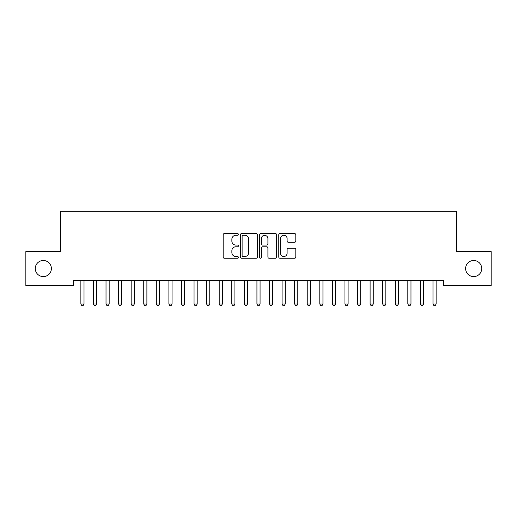 <?xml version="1.0" encoding="UTF-8"?>
<svg xmlns="http://www.w3.org/2000/svg" width="517" height="517" viewBox="0 0 517 517"><rect width="100%" height="100%" fill="white"/><g stroke="black" fill="none" stroke-linecap="round" stroke-linejoin="round"><path stroke-width="0.78" d="M238.382 234.434A0.866 0.866 0 0 0 237.516 233.568L224.397 233.568A1.234 1.234 0 0 0 223.163 234.802L223.163 257.02A1.234 1.234 0 0 0 224.397 258.254L237.516 258.254A0.866 0.866 0 0 0 238.382 257.388A0.866 0.866 0 0 0 237.516 256.529L235.817 256.529A3.949 3.949 0 0 1 231.868 252.58L231.868 250.726A3.949 3.949 0 0 1 235.817 246.777L237.516 246.777A0.866 0.866 0 0 0 238.382 245.911A0.866 0.866 0 0 0 237.516 245.045L235.817 245.045A3.949 3.949 0 0 1 231.868 241.096L231.868 239.248A3.949 3.949 0 0 1 235.817 235.293L237.516 235.293A0.866 0.866 0 0 0 238.382 234.434M465.623 268.549A8.046 8.046 0 0 0 473.669 276.595A8.046 8.046 0 0 0 481.721 268.549A8.046 8.046 0 0 0 473.669 260.497A8.046 8.046 0 0 0 465.623 268.549M35.279 268.549A8.046 8.046 0 0 0 43.331 276.595A8.046 8.046 0 0 0 51.377 268.549A8.046 8.046 0 0 0 43.331 260.497A8.046 8.046 0 0 0 35.279 268.549M294.574 242.273A1.234 1.234 0 0 0 295.808 241.038L295.808 234.802A1.234 1.234 0 0 0 294.574 233.568L280.007 233.568A1.234 1.234 0 0 0 278.773 234.802L278.773 257.02A1.234 1.234 0 0 0 280.007 258.254L294.574 258.254A1.234 1.234 0 0 0 295.808 257.02L295.808 249.491A1.234 1.234 0 0 0 294.574 248.257L288.344 248.257A1.234 1.234 0 0 0 287.109 249.491L287.109 253.227A3.302 3.302 0 0 1 283.807 256.529A3.302 3.302 0 0 1 280.505 253.227L280.505 238.595A3.302 3.302 0 0 1 283.807 235.293A3.302 3.302 0 0 1 287.109 238.595L287.109 241.038A1.234 1.234 0 0 0 288.344 242.273L294.574 242.273M443.741 280.492L73.259 280.492L73.259 285.526L25.85 285.526L25.85 251.572L60.683 251.572L60.683 211.33L456.317 211.33L456.317 251.572L491.15 251.572L491.15 285.526L443.741 285.526L443.741 280.492M257.421 234.802A1.234 1.234 0 0 0 256.186 233.568L241.62 233.568A1.234 1.234 0 0 0 240.386 234.802L240.386 257.02A1.234 1.234 0 0 0 241.62 258.254L256.186 258.254A1.234 1.234 0 0 0 257.421 257.02L257.421 234.802M260.814 233.568L275.38 233.568A1.234 1.234 0 0 1 276.614 234.802L276.614 257.02A1.234 1.234 0 0 1 275.38 258.254L269.144 258.254A1.234 1.234 0 0 1 267.909 257.02L267.909 248.011A1.234 1.234 0 0 0 266.675 246.777L262.546 246.777A1.234 1.234 0 0 0 261.311 248.011L261.311 257.388A0.866 0.866 0 0 1 260.445 258.254A0.866 0.866 0 0 1 259.579 257.388L259.579 234.802A1.234 1.234 0 0 1 260.814 233.568M242.977 235.293A0.866 0.866 0 0 0 242.111 236.159L242.111 255.663A0.866 0.866 0 0 0 242.977 256.529L244.767 256.529A3.949 3.949 0 0 0 248.716 252.58L248.716 239.248A3.949 3.949 0 0 0 244.767 235.293L242.977 235.293M267.909 238.66A3.302 3.302 0 0 0 264.607 235.358A3.302 3.302 0 0 0 261.311 238.66L261.311 243.811A1.234 1.234 0 0 0 262.546 245.045L266.675 245.045A1.234 1.234 0 0 0 267.909 243.811L267.909 238.66M84.013 281.151A1.26 1.26 0 0 1 84.103 280.679A1.26 1.26 0 0 0 84.013 281.151L84.013 304.035L80.872 304.035L80.872 281.151A1.26 1.26 0 0 0 80.775 280.679L80.704 280.492M84.013 304.035L83.069 305.67L81.809 305.67L80.872 304.035M96.589 281.151A1.26 1.26 0 0 1 96.679 280.679A1.26 1.26 0 0 0 96.589 281.151L96.589 304.035L93.441 304.035L93.441 281.151A1.26 1.26 0 0 0 93.351 280.679L93.28 280.492M109.165 281.151A1.26 1.26 0 0 1 109.255 280.679A1.26 1.26 0 0 0 109.165 281.151L109.165 304.035L106.017 304.035L106.017 281.151A1.26 1.26 0 0 0 105.927 280.679L105.856 280.492M96.589 304.035L95.645 305.67L94.385 305.67L93.441 304.035M109.165 304.035L108.221 305.67L106.961 305.67L106.017 304.035M121.741 281.151A1.26 1.26 0 0 1 121.831 280.679A1.26 1.26 0 0 0 121.741 281.151L121.741 304.035L118.593 304.035L118.593 281.151A1.26 1.26 0 0 0 118.503 280.679L118.432 280.492M134.317 281.151A1.26 1.26 0 0 1 134.407 280.679A1.26 1.26 0 0 0 134.317 281.151L134.317 304.035L131.169 304.035L131.169 281.151A1.26 1.26 0 0 0 131.079 280.679L131.008 280.492M121.741 304.035L120.797 305.67L119.537 305.67L118.593 304.035M134.317 304.035L133.373 305.67L132.113 305.67L131.169 304.035M146.893 281.151A1.26 1.26 0 0 1 146.983 280.679A1.26 1.26 0 0 0 146.893 281.151L146.893 304.035L143.745 304.035L143.745 281.151A1.26 1.26 0 0 0 143.655 280.679L143.584 280.492M146.893 304.035L145.949 305.67L144.689 305.67L143.745 304.035M159.469 281.151A1.26 1.26 0 0 1 159.559 280.679A1.26 1.26 0 0 0 159.469 281.151L159.469 304.035L156.321 304.035L156.321 281.151A1.26 1.26 0 0 0 156.231 280.679L156.16 280.492M159.469 304.035L158.525 305.67L157.265 305.67L156.321 304.035M172.045 281.151A1.26 1.26 0 0 1 172.135 280.679A1.26 1.26 0 0 0 172.045 281.151L172.045 304.035L168.897 304.035L168.897 281.151A1.26 1.26 0 0 0 168.807 280.679L168.736 280.492M184.621 281.151A1.26 1.26 0 0 1 184.711 280.679A1.26 1.26 0 0 0 184.621 281.151L184.621 304.035L181.473 304.035L181.473 281.151A1.26 1.26 0 0 0 181.383 280.679L181.312 280.492M197.197 281.151A1.26 1.26 0 0 1 197.287 280.679A1.26 1.26 0 0 0 197.197 281.151L197.197 304.035L194.049 304.035L194.049 281.151A1.26 1.26 0 0 0 193.959 280.679L193.881 280.492M209.766 281.151A1.26 1.26 0 0 1 209.863 280.679A1.26 1.26 0 0 0 209.766 281.151L209.766 304.035L206.626 304.035L206.626 281.151A1.26 1.26 0 0 0 206.535 280.679L206.457 280.492M222.342 281.151A1.26 1.26 0 0 1 222.433 280.679A1.26 1.26 0 0 0 222.342 281.151L222.342 304.035L219.202 304.035L219.202 281.151A1.26 1.26 0 0 0 219.111 280.679L219.034 280.492M234.918 281.151A1.26 1.26 0 0 1 235.009 280.679A1.26 1.26 0 0 0 234.918 281.151L234.918 304.035L231.778 304.035L231.778 281.151A1.26 1.26 0 0 0 231.687 280.679L231.61 280.492M247.494 281.151A1.26 1.26 0 0 1 247.585 280.679A1.26 1.26 0 0 0 247.494 281.151L247.494 304.035L244.354 304.035L244.354 281.151A1.26 1.26 0 0 0 244.263 280.679L244.186 280.492M260.07 281.151A1.26 1.26 0 0 1 260.161 280.679A1.26 1.26 0 0 0 260.07 281.151L260.07 304.035L256.93 304.035L256.93 281.151A1.26 1.26 0 0 0 256.839 280.679L256.762 280.492M272.646 281.151A1.26 1.26 0 0 1 272.737 280.679A1.26 1.26 0 0 0 272.646 281.151L272.646 304.035L269.506 304.035L269.506 281.151A1.26 1.26 0 0 0 269.415 280.679L269.338 280.492M285.222 281.151A1.26 1.26 0 0 1 285.313 280.679A1.26 1.26 0 0 0 285.222 281.151L285.222 304.035L282.082 304.035L282.082 281.151A1.26 1.26 0 0 0 281.991 280.679L281.914 280.492M297.798 281.151A1.26 1.26 0 0 1 297.889 280.679A1.26 1.26 0 0 0 297.798 281.151L297.798 304.035L294.658 304.035L294.658 281.151A1.26 1.26 0 0 0 294.567 280.679L294.49 280.492M310.374 281.151A1.26 1.26 0 0 1 310.465 280.679A1.26 1.26 0 0 0 310.374 281.151L310.374 304.035L307.234 304.035L307.234 281.151A1.26 1.26 0 0 0 307.137 280.679L307.066 280.492M322.951 281.151A1.26 1.26 0 0 1 323.041 280.679A1.26 1.26 0 0 0 322.951 281.151L322.951 304.035L319.803 304.035L319.803 281.151A1.26 1.26 0 0 0 319.713 280.679L319.642 280.492M335.527 281.151A1.26 1.26 0 0 1 335.617 280.679A1.26 1.26 0 0 0 335.527 281.151L335.527 304.035L332.379 304.035L332.379 281.151A1.26 1.26 0 0 0 332.289 280.679L332.218 280.492M348.103 281.151A1.26 1.26 0 0 1 348.193 280.679A1.26 1.26 0 0 0 348.103 281.151L348.103 304.035L344.955 304.035L344.955 281.151A1.26 1.26 0 0 0 344.865 280.679L344.794 280.492M360.679 281.151A1.26 1.26 0 0 1 360.769 280.679A1.26 1.26 0 0 0 360.679 281.151L360.679 304.035L357.531 304.035L357.531 281.151A1.26 1.26 0 0 0 357.441 280.679L357.37 280.492M373.255 281.151A1.26 1.26 0 0 1 373.345 280.679A1.26 1.26 0 0 0 373.255 281.151L373.255 304.035L370.107 304.035L370.107 281.151A1.26 1.26 0 0 0 370.017 280.679L369.946 280.492M385.831 281.151A1.26 1.26 0 0 1 385.921 280.679A1.26 1.26 0 0 0 385.831 281.151L385.831 304.035L382.683 304.035L382.683 281.151A1.26 1.26 0 0 0 382.593 280.679L382.522 280.492M398.407 281.151A1.26 1.26 0 0 1 398.497 280.679A1.26 1.26 0 0 0 398.407 281.151L398.407 304.035L395.259 304.035L395.259 281.151A1.26 1.26 0 0 0 395.169 280.679L395.098 280.492M410.983 281.151A1.26 1.26 0 0 1 411.073 280.679A1.26 1.26 0 0 0 410.983 281.151L410.983 304.035L407.835 304.035L407.835 281.151A1.26 1.26 0 0 0 407.745 280.679L407.674 280.492M423.559 281.151A1.26 1.26 0 0 1 423.649 280.679A1.26 1.26 0 0 0 423.559 281.151L423.559 304.035L420.411 304.035L420.411 281.151A1.26 1.26 0 0 0 420.321 280.679L420.243 280.492M172.045 304.035L171.101 305.67L169.841 305.67L168.897 304.035M184.621 304.035L183.677 305.67L182.417 305.67L181.473 304.035M197.197 304.035L196.253 305.67L194.993 305.67L194.049 304.035M209.766 304.035L208.829 305.67L207.569 305.67L206.626 304.035M222.342 304.035L221.399 305.67L220.145 305.67L219.202 304.035M234.918 304.035L233.975 305.67L232.721 305.67L231.778 304.035M247.494 304.035L246.551 305.67L245.297 305.67L244.354 304.035M260.07 304.035L259.127 305.67L257.873 305.67L256.93 304.035M272.646 304.035L271.703 305.67L270.449 305.67L269.506 304.035M285.222 304.035L284.279 305.67L283.025 305.67L282.082 304.035M297.798 304.035L296.855 305.67L295.601 305.67L294.658 304.035M310.374 304.035L309.431 305.67L308.171 305.67L307.234 304.035M322.951 304.035L322.007 305.67L320.747 305.67L319.803 304.035M335.527 304.035L334.583 305.67L333.323 305.67L332.379 304.035M348.103 304.035L347.159 305.67L345.899 305.67L344.955 304.035M360.679 304.035L359.735 305.67L358.475 305.67L357.531 304.035M373.255 304.035L372.311 305.67L371.051 305.67L370.107 304.035M385.831 304.035L384.887 305.67L383.627 305.67L382.683 304.035M398.407 304.035L397.463 305.67L396.203 305.67L395.259 304.035M410.983 304.035L410.039 305.67L408.779 305.67L407.835 304.035M423.559 304.035L422.615 305.67L421.355 305.67L420.411 304.035M436.128 281.151A1.26 1.26 0 0 1 436.225 280.679A1.26 1.26 0 0 0 436.128 281.151L436.128 304.035L432.988 304.035L432.988 281.151A1.26 1.26 0 0 0 432.897 280.679L432.819 280.492M436.128 304.035L435.191 305.67L433.931 305.67L432.988 304.035"/></g></svg>
